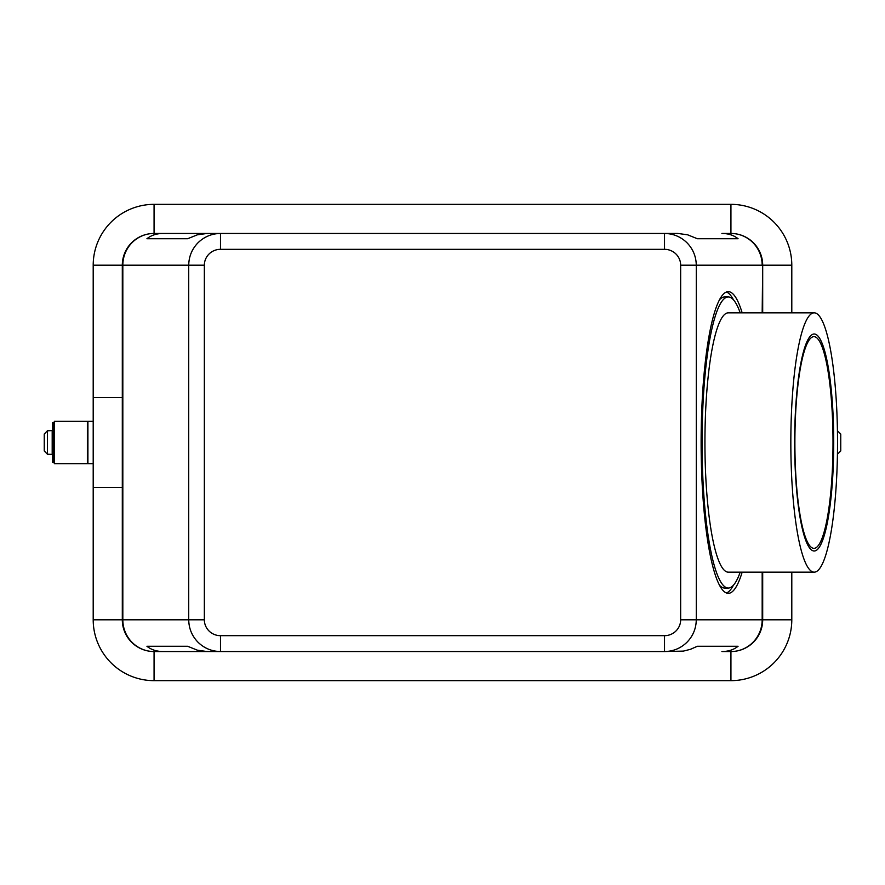 <?xml version="1.0" encoding="UTF-8"?>
<svg xmlns="http://www.w3.org/2000/svg" width="885" height="885" viewBox="0 0 885 885"><rect width="100%" height="100%" fill="white"/><g stroke="black" fill="none" stroke-linecap="round" stroke-linejoin="round"><path stroke-width="1.33" d="M742.161 572.164A150.837 27.169 -90 0 1 728.289 593.337A150.837 27.169 -90 0 1 701.119 442.5A150.837 27.169 -90 0 1 728.289 291.663A150.837 27.169 -90 0 1 742.161 312.836M726.463 592.994A150.837 27.169 90 0 0 733.444 585.195M791.798 312.836L791.798 265.201A60.866 60.866 0 0 0 730.933 204.346L730.933 233.452L721.906 233.452C728.366 233.496 733.753 235.266 738.079 238.74L697.38 238.74L687.601 234.802L677.855 233.452L207.145 233.452L197.399 234.802L187.62 238.74L146.921 238.74C151.246 235.266 156.634 233.496 163.094 233.452L154.067 233.452A31.749 31.749 0 0 0 122.307 265.201L122.307 619.799A31.749 31.749 0 0 0 154.067 651.548L163.094 651.548C156.634 651.504 151.246 649.734 146.921 646.26L187.62 646.26L197.399 650.198L207.145 651.548L664.513 651.548C673.219 651.404 680.709 648.307 686.97 642.244C693.032 635.994 696.13 628.505 696.274 619.799L696.274 265.201C696.13 256.495 693.032 249.006 686.97 242.755C680.709 236.693 673.219 233.596 664.513 233.452L664.513 249.327A16.14 15.875 0 0 1 680.653 265.201L680.653 619.799L762.693 619.799L762.693 572.164M680.653 619.799A16.14 15.875 0 0 1 664.513 635.673L664.513 651.548L683.375 651.106L690.433 649.325L697.38 646.26L738.079 646.26C733.753 649.734 728.366 651.504 721.906 651.548L730.933 651.548A31.749 31.749 0 0 0 762.693 619.799L791.798 619.799L791.798 572.164M762.693 312.836L762.693 265.201A31.749 31.749 0 0 0 753.389 242.755A31.749 31.749 0 0 1 762.693 265.201L762.173 312.836M664.513 635.673L220.487 635.673A16.14 15.875 180 0 1 204.346 619.799L188.726 619.799C188.87 628.505 191.968 635.994 198.03 642.244C204.291 648.307 211.78 651.404 220.487 651.548L163.094 651.548M163.094 233.452L220.487 233.452C211.78 233.596 204.291 236.693 198.03 242.755C191.968 249.006 188.87 256.495 188.726 265.201L204.346 265.201A16.14 15.875 180 0 1 220.487 249.327L664.513 249.327M730.933 204.346L154.067 204.346A60.866 60.866 0 0 0 93.202 265.201L93.202 619.799L122.827 619.799L122.827 265.201A31.749 31.229 90 0 1 154.067 233.452L220.487 233.452L220.487 249.327M220.487 635.673L220.487 651.548L154.067 651.548A31.749 31.229 -90 0 1 122.827 619.799L188.726 619.799L188.726 265.201L93.202 265.201M790.836 442.5A129.664 23.353 -90 0 1 814.178 312.836A129.664 23.353 -90 0 1 837.531 442.5A129.664 23.353 -90 0 1 814.178 572.164A129.664 23.353 -90 0 1 790.836 442.5M814.178 572.164L728.289 572.164A129.664 23.353 -90 0 1 704.936 442.5A129.664 23.353 -90 0 1 728.289 312.836L814.178 312.836M740.192 572.164A145.538 26.207 -90 0 1 728.289 588.038A145.538 26.207 -90 0 1 702.07 442.5A145.538 26.207 -90 0 1 728.289 296.962A145.538 26.207 -90 0 1 740.192 312.836M719.483 299.805A145.538 26.207 -90 0 1 724.638 296.962L728.289 296.962M833.725 442.5A108.49 19.536 -90 0 1 814.178 550.99A108.49 19.536 -90 0 1 794.642 442.5A108.49 19.536 -90 0 1 814.178 334.01A108.49 19.536 -90 0 1 833.725 442.5M794.885 442.5A105.846 19.061 90 0 0 813.946 548.346A105.846 19.061 90 0 0 833.006 442.5A105.846 19.061 90 0 0 813.946 336.654A105.846 19.061 90 0 0 794.885 442.5M54.306 463.674L54.306 421.326L87.383 421.326L87.383 463.674L54.306 463.674M93.202 463.674L87.914 463.674L87.914 421.326L93.202 421.326M44.25 442.5L44.25 450.974L47.425 454.215L52.193 454.403L52.193 430.597L47.425 430.785L44.25 434.026L44.25 442.5L44.25 434.026M53.775 457.744L53.775 422.654L52.458 422.654L52.458 462.346L53.775 462.346L53.775 457.744M837.442 454.215L840.75 450.974L840.75 434.026L837.442 430.785M738.079 646.26L697.38 646.26M187.62 646.26L146.921 646.26M840.75 434.026L840.75 450.974M93.202 397.52L122.307 397.597M93.202 487.48L122.307 487.403M728.289 588.038L724.638 588.038A145.538 26.207 -90 0 1 719.483 585.195M738.079 238.74L697.38 238.74M187.62 238.74L146.921 238.74M680.653 265.201L762.173 265.201A31.749 31.229 90 0 0 730.933 233.452A31.749 31.749 0 0 1 753.389 242.755A31.749 31.749 0 0 0 730.933 233.452L721.906 233.452M721.906 651.548L730.933 651.548A31.749 31.749 0 0 0 762.693 619.799M93.202 619.799A60.866 60.866 0 0 0 154.067 680.653L730.933 680.653A60.866 60.866 0 0 0 791.798 619.799M733.444 299.805A150.837 27.169 90 0 0 726.463 292.006M762.173 572.164L762.173 619.799A31.749 31.229 90 0 1 730.933 651.548L730.933 680.653M204.346 619.799L204.346 265.201M122.307 619.799A31.749 31.749 0 0 0 154.067 651.548L154.067 680.653M154.067 204.346L154.067 233.452A31.749 31.749 0 0 0 122.307 265.201M47.425 454.215L47.425 430.785M837.575 430.785L837.575 454.215M791.798 265.201L762.693 265.201"/></g></svg>
